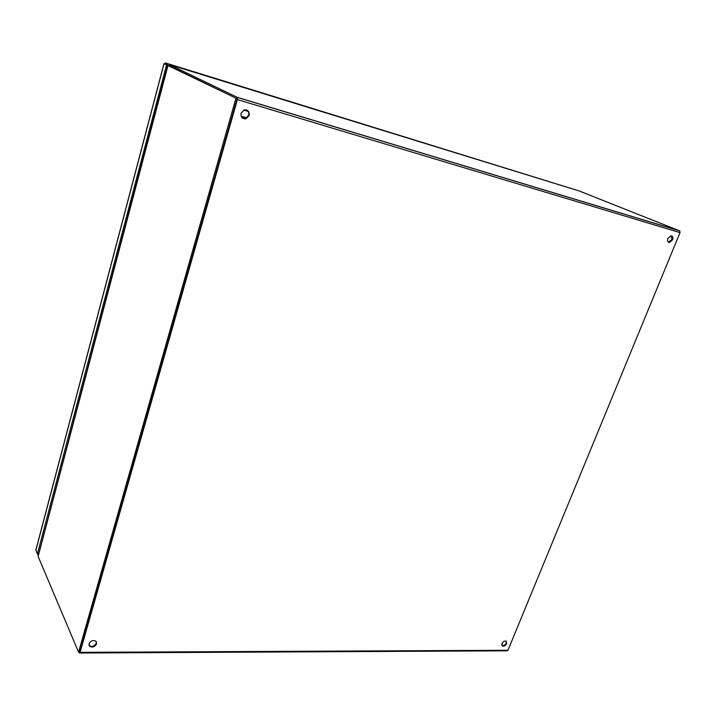 <?xml version="1.0" encoding="UTF-8"?>
<svg xmlns="http://www.w3.org/2000/svg" width="716" height="716" viewBox="0 0 716 716"><rect width="100%" height="100%" fill="white"/><g stroke="black" fill="none" stroke-linecap="round" stroke-linejoin="round"><path stroke-width="1.07" d="M167.911 64.154L167.616 65.272L166.568 64.95L163.955 63.67L164.832 63.921L165.378 62.927L576.389 190.08L165.378 62.927M35.952 549.977L37.375 554.059L166.568 64.95M164.832 63.921L167.616 65.272L164.769 63.42M37.375 554.059L38.36 554.103L38.127 554.963L37.751 554.077M169.262 65.782L167.616 65.272L38.646 554.121M241.185 116.243L246.85 117.898M242.912 118.382L245.4 118.57L248.658 115.294C249.168 113.012 248.541 111.266 246.778 110.04M249.15 115.536L245.883 118.82C242.276 118.972 240.674 117.093 241.077 113.164L244.281 109.888C247.942 109.7 249.562 111.58 249.15 115.536M668.368 242.214L671.877 239.583L671.348 235.833M672.557 239.86L669.415 242.518C667.652 242.232 667.124 240.88 667.849 238.473L670.982 235.815C672.763 236.101 673.282 237.444 672.557 239.86M88.99 645.241L89.375 645.698C92.239 647.094 94.539 646.244 96.284 643.147L96.32 641.679M96.579 643.8C94.834 646.897 92.525 647.747 89.661 646.36L89.026 643.809C90.753 640.722 93.053 639.853 95.917 641.223L96.579 643.8M501.943 645.492L502.05 645.555C503.706 645.904 505.084 645.089 506.194 643.084L506.239 641.187M506.695 643.603C505.585 645.599 504.207 646.423 502.551 646.074L501.988 643.603C503.097 641.608 504.476 640.784 506.123 641.124L506.695 643.603M79.574 651.909L236.915 99.372M502.999 645.689L501.773 644.418L502.999 645.689M79.727 653.019L507.009 650.808L507.948 650.28L680.021 232.628L679.788 230.928L578.94 190.877L169.585 64.682L169.54 65.97L169.835 64.843L237.229 97.313L237.399 99.605L80.076 652.339L79.404 653.028L78.984 652.16M169.54 65.97L236.906 98.647M169.835 64.843L169.262 65.863M38.127 556.43L78.563 652.16L79.664 652.16L237.103 98.727L167.974 65.568L38.297 555.777M237.103 98.727L168.358 65.586M78.563 652.16L235.922 98.369M35.836 550.425L164.036 63.724M167.589 65.38L168.099 65.541M247.682 110.568L244.97 109.763M243.691 110.094L248.175 111.419M241.722 117.254L245.812 118.444M246.814 117.925L241.203 116.287L246.787 117.934M679.573 230.803L237.229 97.313M237.399 99.605L680.021 232.628M507.948 650.28L80.076 652.339M163.955 63.67L35.809 550.201M245.883 118.82L245.4 118.57M669.415 242.518L668.735 242.241M89.661 646.36L89.375 645.698M502.551 646.074L502.05 645.555M679.788 230.928L237.372 97.439M167.857 65.612L38.118 556.117"/></g></svg>

